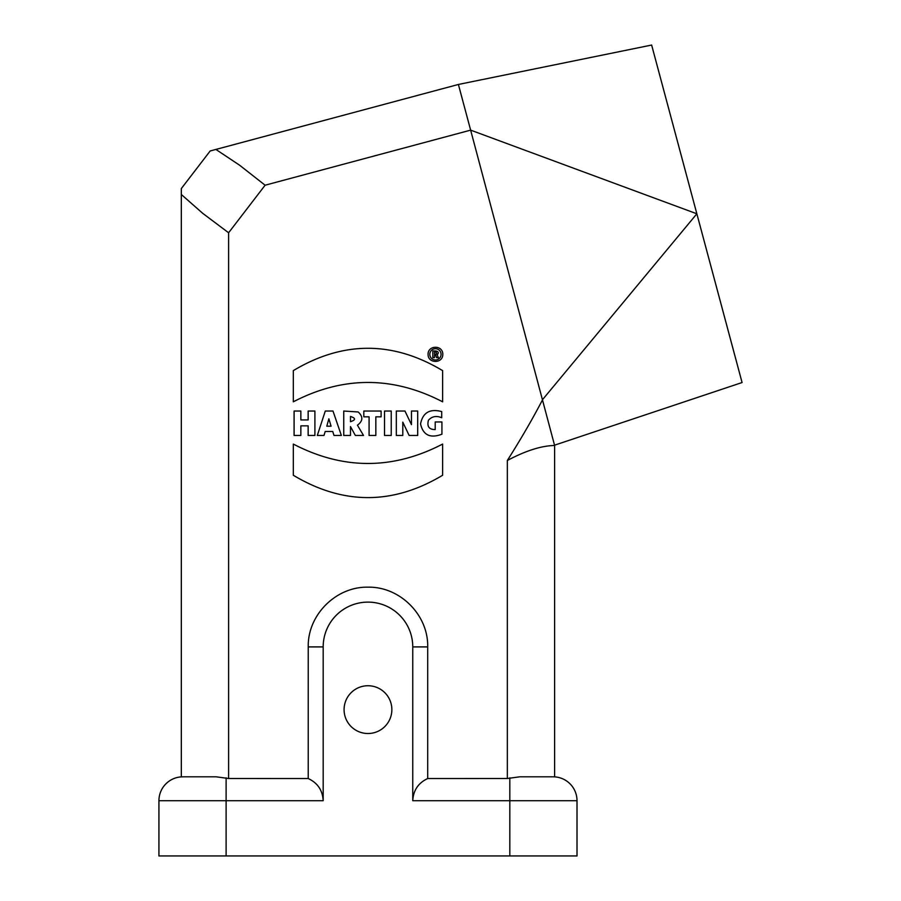 <?xml version="1.0" encoding="UTF-8"?>
<svg xmlns="http://www.w3.org/2000/svg" width="901" height="901" viewBox="0 0 901 901"><rect width="100%" height="100%" fill="white"/><g stroke="black" fill="none" stroke-linecap="round" stroke-linejoin="round"><path stroke-width="1.35" d="M351.075 726.51A23.888 23.888 0 0 1 361.785 686.551A23.888 23.888 0 0 1 391.045 715.811A23.888 23.888 0 0 1 351.075 726.51M434.485 352.235L435.611 352.235A0.957 0.957 0 0 1 436.568 353.192A0.957 0.957 0 0 1 435.611 354.149L434.485 354.149L434.485 352.235M435.611 354.149A0.957 0.957 0 0 0 436.568 353.192A0.957 0.957 0 0 0 435.611 352.235M438.404 357.652L437.165 354.78C438.967 352.832 438.55 351.57 435.893 350.985L432.829 350.985L432.829 357.652L434.485 357.652L434.485 355.264L435.724 355.264L436.568 357.652L438.404 357.652M441.062 354.341A5.62 5.62 0 0 1 432.626 359.217A5.62 5.62 0 0 1 432.626 349.475A5.62 5.62 0 0 1 441.062 354.341M442.796 354.341L442.796 354.341C443.01 344.925 427.862 344.925 428.076 354.341C427.862 363.756 443.01 363.756 442.796 354.341M300.844 425.846L308.153 425.846L308.153 435.465L314.9 435.465L314.9 411.036L308.153 411.036L308.153 419.945L300.844 419.945L300.844 411.036L294.098 411.036L294.098 435.465L300.844 435.465L300.844 425.846M328.865 418.819L331.072 426.196L326.793 426.196L328.865 418.819M325.205 431.489L332.739 431.489L334.001 435.465L341.366 435.465L332.987 411.036L325.284 411.036L317.31 435.465L323.977 435.465L325.205 431.489M350.489 416.453C355.839 418.165 355.839 419.911 350.489 421.713L350.489 416.453M350.489 426.578L355.343 435.465L363.52 435.465L357.427 425.193C363.024 421.06 363.272 416.656 358.181 411.971L343.743 411.036L343.743 435.465L350.489 435.465L350.489 426.578M363.813 416.825L369.083 416.825L369.083 435.465L375.83 435.465L375.83 416.825L381.112 416.825L381.112 411.036L363.813 411.036L363.813 416.825M391.237 411.036L384.513 411.036L384.513 435.465L391.237 435.465L391.237 411.036M402.792 422.164L409.144 435.465L417.692 435.465L417.692 411.036L411.464 411.036L411.464 424.641L404.966 411.036L396.316 411.036L396.316 435.465L402.792 435.465L402.792 422.164M441.704 411.566C429.845 408.48 422.794 412.59 420.542 423.92C423.098 435.149 430.227 438.584 441.929 434.203L441.929 421.961L435.206 421.961L435.206 429.563C429.067 429.597 426.815 426.5 428.437 420.271C431.883 416.352 436.309 415.507 441.704 417.737L441.704 411.566M442.628 444.069C392.859 469.939 343.078 469.939 293.309 444.069L293.309 475.255C343.078 505.044 392.847 505.044 442.628 475.255L442.628 444.069M442.628 401.812C392.859 376.01 343.078 376.01 293.309 401.812C343.078 376.01 392.859 376.01 442.628 401.812L442.628 370.626C392.847 340.837 343.078 340.837 293.309 370.626L293.309 401.812M183.511 776.808L216.127 776.808L228.606 778.509L228.606 232.773L202.691 213.312L181.326 194.503L181.326 776.876L183.342 776.82M215.902 149.442L239.598 165.21L265.108 185.212L470.637 130.138L458.395 84.457L210.17 150.974L181.326 188.568L181.326 194.503M228.606 232.773L265.108 185.212M735.498 358.024L658.214 69.568M553.18 776.82L554.611 776.876L554.611 445.488C541.478 445.713 525.722 450.714 507.331 460.49L507.331 778.509L427.693 778.543L427.693 646.907C428.437 614.989 399.898 586.45 367.968 587.182C336.039 586.45 307.5 614.989 308.243 646.907L308.232 778.543L228.606 778.509M542.774 399.357L696.856 213.796L470.637 130.138L554.611 445.488M651.637 45.05L742.075 382.542M741.962 382.576L555.05 445.015M182.25 776.831L181.326 776.876A23.888 23.888 0 0 0 158.925 800.707L158.925 855.95L509.82 855.95L509.82 800.707L412.759 800.707C413.322 790.335 418.301 782.946 427.705 778.543M651.524 45.073L458.406 84.457M542.762 399.346C532.896 418.391 521.093 438.764 507.331 460.49M507.331 778.509L519.809 776.808L552.426 776.808M412.759 800.707L412.759 646.907A44.791 44.791 0 0 0 367.968 602.116A44.791 44.791 0 0 0 323.177 646.907L323.177 800.707L158.925 800.707M308.232 778.543C317.625 782.935 322.614 790.323 323.177 800.707M509.82 855.95L577.012 855.95L577.012 800.707L509.82 800.707L509.82 777.845M554.611 776.865A23.888 23.888 0 0 1 577.012 800.707M412.759 646.907L427.693 646.907M308.243 646.907L323.177 646.907M226.117 777.845L226.117 855.95"/></g></svg>
